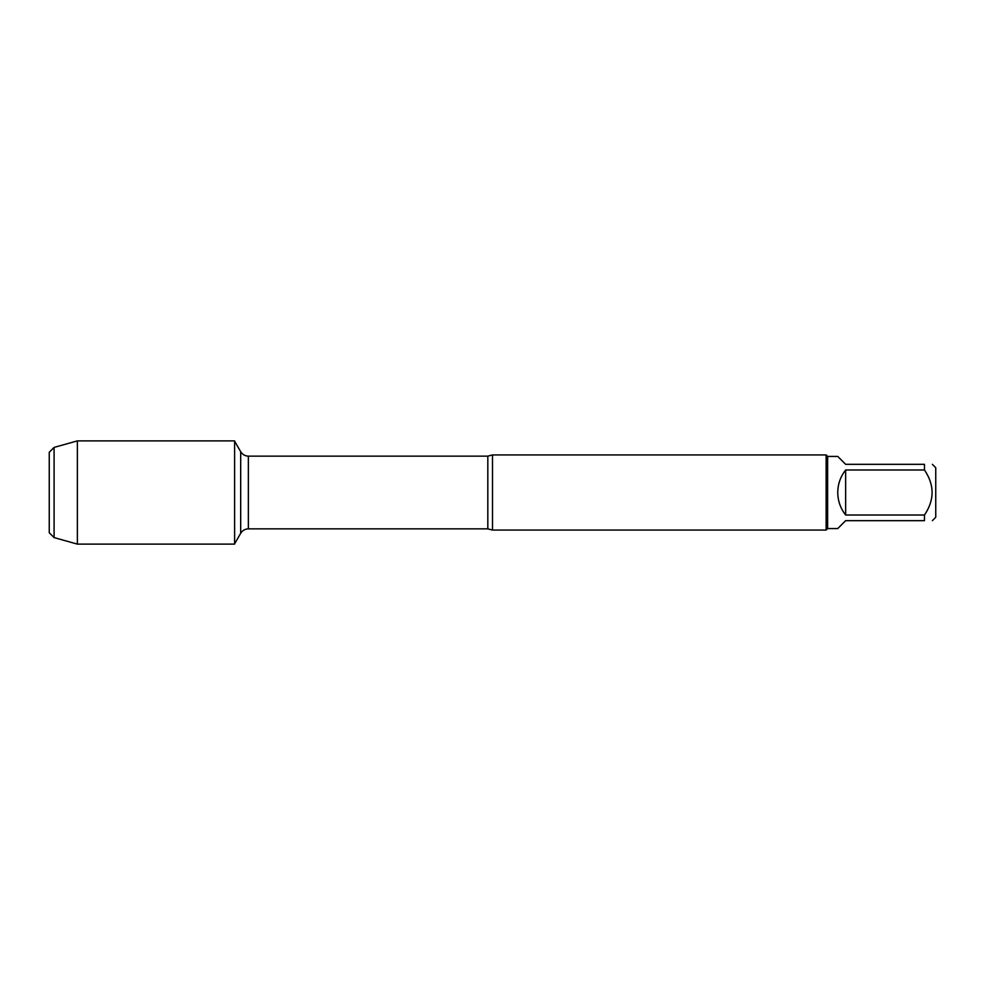 <?xml version="1.0" encoding="UTF-8"?>
<svg xmlns="http://www.w3.org/2000/svg" width="985" height="985" viewBox="0 0 985 985"><rect width="100%" height="100%" fill="white"/><g stroke="black" fill="none" stroke-linecap="round" stroke-linejoin="round"><path stroke-width="1.48" d="M492.5 454.935L492.5 530.065L826.132 530.065L826.132 454.935L492.5 454.935L487.821 456.141L248.368 456.141L248.368 528.859C245.019 528.97 242.458 530.447 240.685 533.291L240.685 451.709L240.685 533.291L234.615 543.818M932.364 464.329L935.75 467.727L935.75 517.273L932.364 520.671M845.647 520.671L837.755 528.563L827.634 528.563L827.634 456.437L837.755 456.437L845.647 464.329L924.472 464.329C934.617 464.329 934.617 464.329 924.472 464.329L924.472 469.98C934.617 485.002 934.617 500.011 924.472 515.02L924.472 520.671C934.617 520.671 934.617 520.671 924.472 520.671L845.647 520.671M845.647 469.98C840.476 476.592 837.841 484.103 837.755 492.5C837.841 500.897 840.476 508.408 845.647 515.02L845.647 469.98L924.472 469.98M845.647 515.02L924.472 515.02M234.615 544.114L234.615 440.886L77.372 440.886L77.372 544.114L234.615 544.114M54.089 447.412L49.25 452.25L49.25 532.75L54.089 537.588L54.089 447.412L77.372 440.886M492.5 530.065L487.821 528.859L487.821 456.141M487.821 528.859L248.368 528.859M248.368 456.141C245.019 456.03 242.458 454.553 240.685 451.709L234.615 441.181M827.634 456.437L826.132 454.935M827.634 528.563L826.132 530.065M54.089 537.588L77.372 544.114"/></g></svg>
